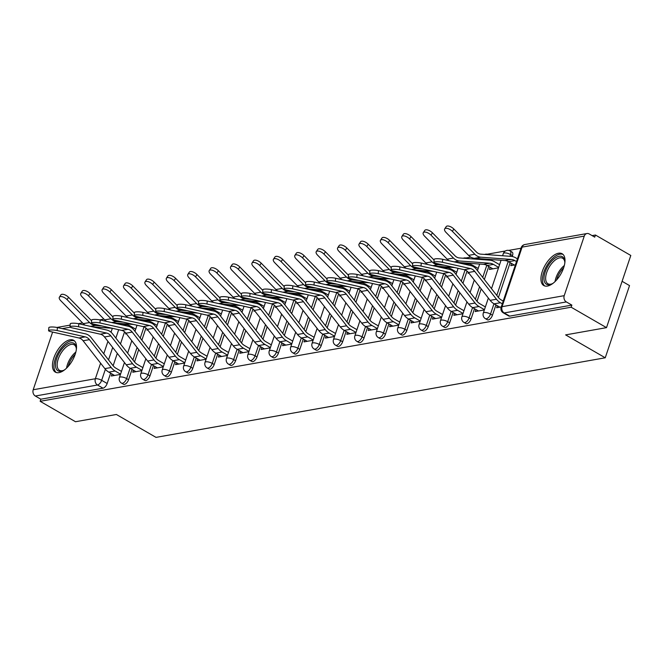 <?xml version="1.0" encoding="UTF-8"?>
<svg xmlns="http://www.w3.org/2000/svg" width="664" height="664" viewBox="0 0 664 664"><rect width="100%" height="100%" fill="white"/><g stroke="black" fill="none" stroke-linecap="round" stroke-linejoin="round"><path stroke-width="1" d="M487.359 319.782A4.706 2.307 -60 0 0 488.297 319.915A4.706 2.307 -60 0 0 492.456 315.217L490.505 314.089A4.706 2.307 120 0 1 486.347 318.786A4.706 2.307 120 0 1 485.401 318.654L487.359 319.782M465.954 323.575A4.706 2.307 -60 0 0 466.892 323.708A4.706 2.307 -60 0 0 471.05 319.01L469.099 317.882A4.706 2.307 120 0 1 464.941 322.579A4.706 2.307 120 0 1 464.003 322.447L465.954 323.575M444.548 327.369A4.706 2.307 -60 0 0 445.486 327.501A4.706 2.307 -60 0 0 449.644 322.804L447.694 321.675A4.706 2.307 120 0 1 443.535 326.373A4.706 2.307 120 0 1 442.597 326.24L444.548 327.369M423.142 331.162A4.706 2.307 -60 0 0 424.08 331.294A4.706 2.307 -60 0 0 428.239 326.597L426.288 325.468A4.706 2.307 120 0 1 422.13 330.166A4.706 2.307 120 0 1 421.192 330.033L423.142 331.162M401.737 334.955A4.706 2.307 -60 0 0 402.674 335.088A4.706 2.307 -60 0 0 406.841 330.39L404.882 329.261A4.706 2.307 120 0 1 400.724 333.959A4.706 2.307 120 0 1 399.786 333.826L401.737 334.955M380.331 338.748A4.706 2.307 -60 0 0 381.269 338.881A4.706 2.307 -60 0 0 385.435 334.183L383.477 333.054A4.706 2.307 120 0 1 379.318 337.752A4.706 2.307 120 0 1 378.38 337.619L380.331 338.748M358.925 342.541A4.706 2.307 -60 0 0 359.863 342.674A4.706 2.307 -60 0 0 364.03 337.976L362.071 336.847A4.706 2.307 120 0 1 357.913 341.545A4.706 2.307 120 0 1 356.975 341.412L358.925 342.541M337.519 346.334A4.706 2.307 -60 0 0 338.457 346.467A4.706 2.307 -60 0 0 342.624 341.769L340.665 340.64A4.706 2.307 120 0 1 336.507 345.338A4.706 2.307 120 0 1 335.569 345.205L337.519 346.334M316.114 350.127A4.706 2.307 -60 0 0 317.052 350.26A4.706 2.307 -60 0 0 321.218 345.562L319.259 344.433A4.706 2.307 120 0 1 315.101 349.131A4.706 2.307 120 0 1 314.163 348.998L316.114 350.127M294.708 353.92A4.706 2.307 -60 0 0 295.654 354.053A4.706 2.307 -60 0 0 299.813 349.355L297.854 348.226A4.706 2.307 120 0 1 293.695 352.924A4.706 2.307 120 0 1 292.758 352.791L294.708 353.92M273.302 357.713A4.706 2.307 -60 0 0 274.249 357.846A4.706 2.307 -60 0 0 278.407 353.148L276.448 352.02A4.706 2.307 120 0 1 272.29 356.717A4.706 2.307 120 0 1 271.352 356.585L273.302 357.713M251.897 361.507A4.706 2.307 -60 0 0 252.843 361.639A4.706 2.307 -60 0 0 257.001 356.942L255.042 355.813A4.706 2.307 120 0 1 250.884 360.51A4.706 2.307 120 0 1 249.946 360.378L251.897 361.507M230.499 365.3A4.706 2.307 -60 0 0 231.437 365.432A4.706 2.307 -60 0 0 235.596 360.735L233.637 359.606A4.706 2.307 120 0 1 229.478 364.304A4.706 2.307 120 0 1 228.541 364.171L230.499 365.3M209.094 369.093A4.706 2.307 -60 0 0 210.031 369.226A4.706 2.307 -60 0 0 214.19 364.528L212.239 363.399A4.706 2.307 120 0 1 208.073 368.097A4.706 2.307 120 0 1 207.135 367.964L209.094 369.093M187.688 372.886A4.706 2.307 -60 0 0 188.626 373.019A4.706 2.307 -60 0 0 192.784 368.321L190.834 367.192A4.706 2.307 120 0 1 186.667 371.89A4.706 2.307 120 0 1 185.729 371.757L187.688 372.886M166.282 376.679A4.706 2.307 -60 0 0 167.22 376.812A4.706 2.307 -60 0 0 171.378 372.114L169.428 370.985A4.706 2.307 120 0 1 165.261 375.683A4.706 2.307 120 0 1 164.323 375.55L166.282 376.679M144.876 380.472A4.706 2.307 -60 0 0 145.814 380.605A4.706 2.307 -60 0 0 149.973 375.907L148.022 374.778A4.706 2.307 120 0 1 143.856 379.476A4.706 2.307 120 0 1 142.918 379.343L144.876 380.472M123.471 384.265A4.706 2.307 -60 0 0 124.409 384.398A4.706 2.307 -60 0 0 128.567 379.7L126.617 378.571A4.706 2.307 120 0 1 122.45 383.269A4.706 2.307 120 0 1 121.512 383.136L123.471 384.265M70.01 339.802A18.36 8.997 -60 0 0 55.062 354.883A18.36 8.997 -60 0 0 55.303 372.114A18.36 8.997 -60 0 0 58.963 372.628A18.36 8.997 -60 0 0 73.911 357.539A18.36 8.997 -60 0 0 73.671 340.317A18.36 8.997 -60 0 0 70.01 339.802M558.49 253.241A18.36 8.997 -60 0 0 543.542 268.331A18.36 8.997 -60 0 0 543.783 285.553A18.36 8.997 -60 0 0 547.443 286.068A18.36 8.997 -60 0 0 562.391 270.987A18.36 8.997 -60 0 0 562.151 253.756A18.36 8.997 -60 0 0 558.49 253.241M606.506 327.642L565.62 334.888L605.244 357.78L156.007 437.377L116.383 414.485L75.497 421.731L40.139 401.305L571.156 307.216L606.506 327.642L630.8 255.466L595.442 235.031L592.114 235.62M521.008 248.228L508.699 250.403M505.37 250.992L487.301 254.196M470.793 257.126L465.896 257.989M622.102 281.304L629.53 285.603L605.244 357.78M595.442 235.031L594.736 237.139L589.225 233.96A4.706 3.793 80 0 0 586.993 233.529A4.706 3.793 80 0 0 584.254 236.11L564.217 295.663A4.706 3.793 80 0 0 566.351 301.929L504.192 312.943A4.706 2.307 120 0 1 503.254 312.81L508.765 315.989A4.706 2.307 120 0 0 509.703 316.122L504.192 312.943A4.706 3.793 80 0 1 502.059 306.677L564.217 295.663M571.156 307.216L571.862 305.108L566.351 301.929M127.181 324.007L126.915 324.804M124.558 331.792L120.466 343.969M117.304 353.364L113.129 365.773M110.631 373.176L107.161 383.493L101.658 380.306A4.706 2.307 120 0 1 97.492 385.004L35.333 396.018A4.706 3.793 -100 0 1 33.2 389.76L52.614 332.075M35.333 396.018L40.844 399.205L40.139 401.305M147.217 329.261L146.927 330.141L147.79 329.991M133.447 370.197L132.758 372.23L141.872 370.612M168.623 325.468L168.332 326.348L169.195 326.198M154.853 366.403L154.164 368.437L163.278 366.818M190.028 321.675L189.738 322.555L190.601 322.405M176.25 362.61L175.57 364.644L184.683 363.025M211.434 317.882L211.144 318.762L212.007 318.612M197.656 358.817L196.976 360.851L206.089 359.232M232.84 314.089L232.541 314.968L233.413 314.819M219.062 355.024L218.381 357.058L227.495 355.439M254.246 310.296L253.947 311.175L254.818 311.026M240.468 351.231L239.787 353.265L248.9 351.646M275.651 306.502L275.352 307.382L276.224 307.233M261.873 347.438L261.193 349.471L270.306 347.853M297.057 302.709L296.758 303.589L297.621 303.44M283.279 343.645L282.598 345.678L291.712 344.06M318.463 298.916L318.164 299.796L319.027 299.647M304.685 339.852L304.004 341.885L313.118 340.267M339.868 295.123L339.57 296.003L340.433 295.853M326.09 336.059L325.41 338.092L334.523 336.474M361.274 291.33L360.975 292.21L361.838 292.06M347.496 332.266L346.815 334.299L355.929 332.689M382.68 287.537L382.381 288.417L383.244 288.267M368.902 328.472L368.221 330.506L377.335 328.896M404.086 283.752L403.787 284.624L404.65 284.474M390.308 324.679L389.627 326.713L398.732 325.103M425.491 279.959L425.192 280.831L426.056 280.681M411.713 320.886L411.033 322.92L420.138 321.31M446.897 276.166L446.598 277.046L447.461 276.888M433.119 317.093L432.438 319.127L441.543 317.517M468.303 272.373L468.004 273.253L468.867 273.095M454.525 313.3L453.836 315.334L462.949 313.723M490.148 267.252L489.409 269.459L498.523 267.841M475.93 309.507L475.241 311.541L484.355 309.93M511.554 263.459L510.815 265.666L515.413 264.845M497.336 305.714L496.647 307.747L501.245 306.934M512.5 255.665L510.55 254.536A4.706 2.307 120 0 0 510.159 250.951L512.11 252.079A4.706 2.307 -60 0 1 512.5 255.665L512.21 256.528M510.151 262.645L498.423 297.505M495.933 304.909L492.456 315.217M491.069 259.524L490.804 260.321M488.745 266.438L484.355 279.494M481.192 288.882L477.018 301.298M474.528 308.702L471.05 319.01M469.664 263.317L469.398 264.114M467.049 271.111L462.949 283.287M459.787 292.675L455.612 305.091M453.122 312.495L449.644 322.804M448.258 267.111L447.993 267.907M445.644 274.904L441.543 287.08M438.381 296.468L434.206 308.884M431.716 316.288L428.239 326.597M426.861 270.904L426.587 271.701M424.238 278.697L420.138 290.873M416.975 300.261L412.8 312.678M410.31 320.081L406.841 330.39M405.455 274.697L405.181 275.494M402.832 282.49L398.732 294.667M395.57 304.054L391.395 316.471M388.905 323.874L385.435 334.183M384.049 278.49L383.775 279.287M381.426 286.284L377.326 298.46M374.164 307.847L369.989 320.264M367.499 327.667L364.03 337.976M362.644 282.283L362.37 283.08M360.021 290.077L355.921 302.253M352.758 311.64L348.583 324.057M346.093 331.461L342.624 341.769M341.238 286.076L340.964 286.873M338.615 293.87L334.515 306.046M331.353 315.433L327.178 327.85M324.688 335.245L321.218 345.562M319.832 289.869L319.567 290.666M317.209 297.663L313.109 309.839M309.947 319.226L305.772 331.643M303.282 339.038L299.813 349.355M298.426 293.662L298.161 294.459M295.804 301.456L291.703 313.624M288.541 323.019L284.366 335.436M281.876 342.832L278.407 353.148M277.021 297.455L276.755 298.252M274.398 305.249L270.298 317.417M267.135 326.812L262.961 339.229M260.471 346.625L257.001 356.942M255.615 301.248L255.349 302.045M252.992 309.042L248.892 321.21M245.738 330.606L241.555 343.022M239.065 350.418L235.596 360.735M234.209 305.042L233.944 305.838M231.587 312.827L227.486 325.003M224.332 334.399L220.149 346.815M217.659 354.211L214.19 364.528M212.804 308.835L212.538 309.632M210.181 316.62L206.081 328.796M202.927 338.192L198.743 350.609M196.253 358.004L192.784 368.321M191.398 312.628L191.132 313.425M188.775 320.413L184.683 332.589M181.521 341.985L177.338 354.402M174.848 361.797L171.378 372.114M169.992 316.421L169.727 317.218M167.369 324.206L163.278 336.382M160.115 345.778L155.932 358.195M153.442 365.59L149.973 375.907M148.587 320.214L148.321 321.011M145.964 327.999L141.872 340.175M138.71 349.571L134.526 361.988M132.036 369.383L128.567 379.7M125.811 333.054L125.521 333.934L126.384 333.784M112.042 373.99L111.353 376.023L120.466 374.405M571.862 305.108L509.703 316.122M40.844 399.205L103.003 388.191A4.706 2.307 -60 0 0 107.161 383.493M57.129 330.547A5.412 1.021 -174.8 0 0 51.56 329.983A5.412 1.021 -174.8 0 0 48.58 330.622A5.412 1.021 -174.8 0 0 50.821 331.668L78.933 337.984L85.241 336.864L57.129 330.547L57.403 327.559A5.412 1.021 5.2 0 0 51.825 326.987A5.412 1.021 5.2 0 0 48.854 327.634L48.58 330.622M121.479 371.408L116.034 368.263A11.769 9.487 -100 0 1 112.897 365.49L91.151 337.627A11.769 9.487 80 0 0 85.515 333.868L57.403 327.559M120.557 374.147L115.113 371.002A14.832 11.952 -100 0 1 111.162 367.507L89.416 339.644A8.707 7.022 80 0 0 85.241 336.864M114.573 375.45L108.796 372.122A14.832 11.952 -100 0 1 104.854 368.628L83.1 340.765A8.707 7.022 80 0 0 78.933 337.984M59.395 297.173L60.897 294.891A5.412 2.44 33.4 0 1 68.575 297.314L67.064 299.597A5.412 2.44 -146.6 0 0 59.395 297.173A5.412 2.44 -146.6 0 0 60.756 300.717L83.274 323.65A11.769 9.487 -100 0 0 85.166 325.194M135.697 329.153L130.468 326.132A14.832 11.952 80 0 0 125.836 324.663L118.765 324.14M91.599 320.737A8.707 7.022 -100 0 1 91.084 320.255L68.575 297.314M101.799 325.916L95.508 325.451A11.769 9.487 -100 0 1 89.582 322.538L67.064 299.597M111.021 332.207L112.34 328.282L92.337 326.804M78.535 326.754A5.412 1.021 -174.8 0 0 72.965 326.19A5.412 1.021 -174.8 0 0 69.986 326.829A5.412 1.021 -174.8 0 0 72.218 327.875L100.33 334.191L106.647 333.071L78.535 326.754L78.8 323.766A5.412 1.021 5.2 0 0 73.231 323.194A5.412 1.021 5.2 0 0 70.26 323.841L69.986 326.829M142.885 367.615L137.44 364.47A11.769 9.487 -100 0 1 134.302 361.697L112.556 333.834A11.769 9.487 80 0 0 106.912 330.074L78.8 323.766M141.963 370.354L136.518 367.209A14.832 11.952 -100 0 1 132.568 363.714L110.822 335.851A8.707 7.022 80 0 0 106.647 333.071M135.971 371.657L130.202 368.329A14.832 11.952 -100 0 1 126.251 364.835L104.505 336.972A8.707 7.022 80 0 0 100.33 334.191M99.94 322.961A5.412 1.021 -174.8 0 0 94.371 322.397A5.412 1.021 -174.8 0 0 91.391 323.036A5.412 1.021 -174.8 0 0 93.624 324.082L121.736 330.398L128.052 329.278L99.94 322.961L100.206 319.973A5.412 1.021 5.2 0 0 94.637 319.401A5.412 1.021 5.2 0 0 91.665 320.048L91.391 323.036M164.29 363.822L158.845 360.676A11.769 9.487 -100 0 1 155.708 357.904L133.962 330.041A11.769 9.487 80 0 0 128.318 326.281L100.206 319.973M163.369 366.561L157.924 363.416A14.832 11.952 -100 0 1 153.973 359.921L132.219 332.058A8.707 7.022 80 0 0 128.052 329.278M157.376 367.864L151.608 364.536A14.832 11.952 -100 0 1 147.657 361.042L125.911 333.179A8.707 7.022 80 0 0 121.736 330.398M64.806 369.682A15.886 7.785 120 0 1 63.13 370.603A15.886 7.785 120 0 1 55.602 366.694A15.886 7.785 120 0 1 60.283 351.356A15.886 7.785 120 0 1 76.277 347.845A15.886 7.785 120 0 1 76.319 349.762M76.319 348.467A14.716 7.213 -60 0 0 74.16 344.807A14.716 7.213 -60 0 0 61.586 352.285A14.716 7.213 -60 0 0 59.436 370.288A14.716 7.213 -60 0 0 63.686 370.329M74.584 341.014A18.243 8.939 -60 0 0 59.445 350.509A18.243 8.939 -60 0 0 56.357 372.554M553.286 283.13A15.886 7.785 120 0 1 551.61 284.043A15.886 7.785 120 0 1 544.082 280.133A15.886 7.785 120 0 1 548.763 264.795A15.886 7.785 120 0 1 564.757 261.292A15.886 7.785 120 0 1 564.798 263.201M564.798 261.915A14.716 7.213 -60 0 0 562.64 258.254A14.716 7.213 -60 0 0 550.066 265.733A14.716 7.213 -60 0 0 547.916 283.727A14.716 7.213 -60 0 0 552.166 283.777M563.064 254.453A18.243 8.939 -60 0 0 547.924 263.957A18.243 8.939 -60 0 0 544.837 285.993M80.8 293.38L82.303 291.098A5.412 2.44 33.4 0 1 89.98 293.521L88.47 295.804A5.412 2.44 -146.6 0 0 80.8 293.38A5.412 2.44 -146.6 0 0 82.162 296.924L104.68 319.857A11.769 9.487 -100 0 0 106.572 321.401M157.102 325.36L151.873 322.339A14.832 11.952 80 0 0 147.242 320.87L140.17 320.347M113.004 316.944A8.707 7.022 -100 0 1 112.49 316.462L89.98 293.521M123.205 322.123L116.905 321.658A11.769 9.487 -100 0 1 110.988 318.745L88.47 295.804M133.746 324.488L113.743 323.011M102.206 289.587L103.709 287.304A5.412 2.44 33.4 0 1 111.386 289.728L109.875 292.011A5.412 2.44 -146.6 0 0 102.206 289.587A5.412 2.44 -146.6 0 0 103.567 293.131L126.085 316.064A11.769 9.487 -100 0 0 127.978 317.608M178.508 321.567L173.279 318.546A14.832 11.952 80 0 0 168.648 317.077L161.576 316.554M134.41 313.151A8.707 7.022 -100 0 1 133.896 312.669L111.386 289.728M144.611 318.33L138.311 317.865A11.769 9.487 -100 0 1 132.393 314.952L109.875 292.011M155.152 320.695L135.149 319.218M121.346 319.176A5.412 1.021 -174.8 0 0 115.777 318.604A5.412 1.021 -174.8 0 0 112.797 319.243A5.412 1.021 -174.8 0 0 115.03 320.289L143.142 326.605L149.458 325.484L121.346 319.176L121.612 316.18A5.412 1.021 5.2 0 0 116.042 315.607A5.412 1.021 5.2 0 0 113.063 316.255L112.797 319.243M185.696 360.029L180.251 356.883A11.769 9.487 -100 0 1 177.114 354.111L155.368 326.248A11.769 9.487 80 0 0 149.724 322.488L121.612 316.18M184.775 362.768L179.33 359.622A14.832 11.952 -100 0 1 175.379 356.128L153.625 328.265A8.707 7.022 80 0 0 149.458 325.484M178.782 364.071L173.013 360.743A14.832 11.952 -100 0 1 169.063 357.249L147.317 329.385A8.707 7.022 80 0 0 143.142 326.605M142.752 315.383A5.412 1.021 -174.8 0 0 137.182 314.811A5.412 1.021 -174.8 0 0 134.203 315.45A5.412 1.021 -174.8 0 0 136.435 316.496L164.547 322.812L170.864 321.691L142.752 315.383L143.017 312.387A5.412 1.021 5.2 0 0 137.448 311.814A5.412 1.021 5.2 0 0 134.468 312.462L134.203 315.45M207.093 356.236L201.657 353.09A11.769 9.487 -100 0 1 198.519 350.318L176.765 322.455A11.769 9.487 80 0 0 171.129 318.695L143.017 312.387M206.18 358.975L200.735 355.829A14.832 11.952 -100 0 1 196.785 352.335L175.03 324.472A8.707 7.022 80 0 0 170.864 321.691M200.188 360.278L194.419 356.95A14.832 11.952 -100 0 1 190.468 353.456L168.722 325.592A8.707 7.022 80 0 0 164.547 322.812M164.157 311.59A5.412 1.021 -174.8 0 0 158.588 311.018A5.412 1.021 -174.8 0 0 155.608 311.657A5.412 1.021 -174.8 0 0 157.841 312.702L185.953 319.019L192.269 317.898L164.157 311.59L164.423 308.594A5.412 1.021 5.2 0 0 158.854 308.021A5.412 1.021 5.2 0 0 155.874 308.669L155.608 311.657M228.499 352.443L223.054 349.297A11.769 9.487 -100 0 1 219.925 346.525L198.171 318.662A11.769 9.487 80 0 0 192.535 314.902L164.423 308.594M227.578 355.182L222.141 352.036A14.832 11.952 -100 0 1 218.19 348.542L196.436 320.679A8.707 7.022 80 0 0 192.269 317.898M221.593 356.485L215.825 353.157A14.832 11.952 -100 0 1 211.874 349.662L190.128 321.799A8.707 7.022 80 0 0 185.953 319.019M123.612 285.794L125.114 283.511A5.412 2.44 33.4 0 1 132.792 285.935L131.281 288.217A5.412 2.44 -146.6 0 0 123.612 285.794A5.412 2.44 -146.6 0 0 124.973 289.338L147.491 312.271A11.769 9.487 -100 0 0 149.383 313.815M199.914 317.774L194.685 314.753A14.832 11.952 80 0 0 190.053 313.284L182.982 312.761M155.816 309.358A8.707 7.022 -100 0 1 155.301 308.876L132.792 285.935M166.017 314.537L159.717 314.072A11.769 9.487 -100 0 1 153.799 311.159L131.281 288.217M176.558 316.902L156.555 315.425M145.018 282.001L146.52 279.718A5.412 2.44 33.4 0 1 154.189 282.142L152.687 284.424A5.412 2.44 -146.6 0 0 145.018 282.001A5.412 2.44 -146.6 0 0 146.379 285.545L168.897 308.478A11.769 9.487 -100 0 0 170.789 310.022M221.319 313.981L216.091 310.959A14.832 11.952 80 0 0 211.459 309.49L204.387 308.967M177.222 305.564A8.707 7.022 -100 0 1 176.707 305.083L154.189 282.142M187.422 310.744L181.123 310.279A11.769 9.487 -100 0 1 175.205 307.366L152.687 284.424M197.963 313.109L177.96 311.632M166.423 278.208L167.926 275.925A5.412 2.44 33.4 0 1 175.595 278.349L174.093 280.631A5.412 2.44 -146.6 0 0 166.423 278.208A5.412 2.44 -146.6 0 0 167.785 281.752L190.294 304.685A11.769 9.487 -100 0 0 192.195 306.228M242.725 310.188L237.496 307.166A14.832 11.952 80 0 0 232.865 305.697L225.793 305.174M198.627 301.771A8.707 7.022 -100 0 1 198.113 301.29L175.595 278.349M208.828 306.951L202.528 306.486A11.769 9.487 -100 0 1 196.61 303.572L174.093 280.631M219.369 309.316L199.366 307.839M185.563 307.797A5.412 1.021 -174.8 0 0 179.994 307.224A5.412 1.021 -174.8 0 0 177.014 307.864A5.412 1.021 -174.8 0 0 179.247 308.909L207.359 315.226L213.675 314.105L185.563 307.797L185.829 304.801A5.412 1.021 5.2 0 0 180.259 304.228A5.412 1.021 5.2 0 0 177.28 304.876L177.014 307.864M249.905 348.65L244.46 345.504A11.769 9.487 -100 0 1 241.331 342.74L219.577 314.869A11.769 9.487 80 0 0 213.941 311.109L185.829 304.801M248.983 351.389L243.547 348.243A14.832 11.952 -100 0 1 239.596 344.749L217.842 316.886A8.707 7.022 80 0 0 213.675 314.105M242.999 352.692L237.231 349.364A14.832 11.952 -100 0 1 233.28 345.869L211.534 318.006A8.707 7.022 80 0 0 207.359 315.226M187.821 274.415L189.331 272.132A5.412 2.44 33.4 0 1 197 274.556L195.498 276.838A5.412 2.44 -146.6 0 0 187.821 274.415A5.412 2.44 -146.6 0 0 189.19 277.959L211.7 300.892A11.769 9.487 -100 0 0 213.592 302.435M264.131 306.394L258.902 303.373A14.832 11.952 80 0 0 254.27 301.904L247.199 301.381M220.033 297.978A8.707 7.022 -100 0 1 219.518 297.497L197 274.556M230.234 303.157L223.934 302.693A11.769 9.487 -100 0 1 218.016 299.779L195.498 276.838M240.766 305.531L220.772 304.046M206.969 304.004A5.412 1.021 -174.8 0 0 201.391 303.431A5.412 1.021 -174.8 0 0 198.42 304.07A5.412 1.021 -174.8 0 0 200.653 305.116L228.765 311.433L235.081 310.312L206.969 304.004L207.234 301.008A5.412 1.021 5.2 0 0 201.665 300.435A5.412 1.021 5.2 0 0 198.685 301.082L198.42 304.07M271.31 344.857L265.866 341.711A11.769 9.487 -100 0 1 262.736 338.947L240.982 311.076A11.769 9.487 80 0 0 235.346 307.316L207.234 301.008M270.389 347.596L264.944 344.45A14.832 11.952 -100 0 1 261.002 340.956L239.248 313.093A8.707 7.022 80 0 0 235.081 310.312M264.405 348.899L258.636 345.57A14.832 11.952 -100 0 1 254.686 342.076L232.939 314.213A8.707 7.022 80 0 0 228.765 311.433M209.226 270.621L210.737 268.339A5.412 2.44 33.4 0 1 218.406 270.763L216.904 273.045A5.412 2.44 -146.6 0 0 209.226 270.621A5.412 2.44 -146.6 0 0 210.596 274.166L233.106 297.107A11.769 9.487 -100 0 0 234.998 298.642M285.537 302.601L280.308 299.58A14.832 11.952 80 0 0 275.676 298.111L268.605 297.588M241.439 294.185A8.707 7.022 -100 0 1 240.924 293.704L218.406 270.763M251.639 299.364L245.34 298.9A11.769 9.487 -100 0 1 239.422 295.986L216.904 273.045M262.172 301.738L242.169 300.252M228.374 300.211A5.412 1.021 -174.8 0 0 222.797 299.638A5.412 1.021 -174.8 0 0 219.826 300.277A5.412 1.021 -174.8 0 0 222.058 301.323L250.17 307.639L256.487 306.519L228.374 300.211L228.64 297.215A5.412 1.021 5.2 0 0 223.071 296.642A5.412 1.021 5.2 0 0 220.091 297.289L219.826 300.277M292.716 341.064L287.271 337.918A11.769 9.487 -100 0 1 284.142 335.154L262.388 307.283A11.769 9.487 80 0 0 256.752 303.523L228.64 297.215M291.795 343.803L286.35 340.657A14.832 11.952 -100 0 1 282.407 337.163L260.653 309.299A8.707 7.022 80 0 0 256.487 306.519M285.81 345.106L280.042 341.777A14.832 11.952 -100 0 1 276.091 338.283L254.345 310.42A8.707 7.022 80 0 0 250.17 307.639M230.632 266.828L232.143 264.546A5.412 2.44 33.4 0 1 239.812 266.969L238.31 269.252A5.412 2.44 -146.6 0 0 230.632 266.828A5.412 2.44 -146.6 0 0 232.002 270.373L254.511 293.314A11.769 9.487 -100 0 0 256.404 294.849M306.942 298.808L301.713 295.787A14.832 11.952 80 0 0 297.082 294.318L290.01 293.795M262.844 290.392A8.707 7.022 -100 0 1 262.33 289.911L239.812 266.969M273.045 295.571L266.745 295.106A11.769 9.487 -100 0 1 260.827 292.193L238.31 269.252M283.578 297.945L263.575 296.459M249.78 296.418A5.412 1.021 -174.8 0 0 244.203 295.845A5.412 1.021 -174.8 0 0 241.231 296.484A5.412 1.021 -174.8 0 0 243.464 297.53L271.576 303.846L277.892 302.726L249.78 296.418L250.046 293.422A5.412 1.021 5.2 0 0 244.476 292.849A5.412 1.021 5.2 0 0 241.497 293.496L241.231 296.484M314.122 337.271L308.677 334.125A11.769 9.487 -100 0 1 305.548 331.361L283.794 303.489A11.769 9.487 80 0 0 278.158 299.738L250.046 293.422M313.2 340.009L307.756 336.864A14.832 11.952 -100 0 1 303.813 333.369L282.059 305.506A8.707 7.022 80 0 0 277.892 302.726M307.216 341.313L301.448 337.984A14.832 11.952 -100 0 1 297.497 334.49L275.751 306.627A8.707 7.022 80 0 0 271.576 303.846M252.038 263.035L253.548 260.753A5.412 2.44 33.4 0 1 261.218 263.176L259.715 265.459A5.412 2.44 -146.6 0 0 252.038 263.035A5.412 2.44 -146.6 0 0 253.407 266.579L275.917 289.521A11.769 9.487 -100 0 0 277.809 291.056M328.348 295.015L323.119 291.994A14.832 11.952 80 0 0 318.488 290.525L311.416 290.002M284.25 286.599A8.707 7.022 -100 0 1 283.736 286.118L261.218 263.176M294.451 291.786L288.151 291.313A11.769 9.487 -100 0 1 282.233 288.4L259.715 265.459M304.983 294.152L284.981 292.666M271.186 292.625A5.412 1.021 -174.8 0 0 265.608 292.052A5.412 1.021 -174.8 0 0 262.637 292.691A5.412 1.021 -174.8 0 0 264.87 293.737L292.982 300.053L299.29 298.933L271.186 292.625L271.452 289.628A5.412 1.021 5.2 0 0 265.882 289.056A5.412 1.021 5.2 0 0 262.902 289.703L262.637 292.691M335.527 333.477L330.083 330.332A11.769 9.487 -100 0 1 326.954 327.568L305.199 299.705A11.769 9.487 80 0 0 299.564 295.945L271.452 289.628M334.606 336.216L329.161 333.071A14.832 11.952 -100 0 1 325.211 329.576L303.465 301.713A8.707 7.022 80 0 0 299.29 298.933M328.622 337.519L322.853 334.191A14.832 11.952 -100 0 1 318.903 330.697L297.157 302.834A8.707 7.022 80 0 0 292.982 300.053M292.583 288.832A5.412 1.021 -174.8 0 0 287.014 288.259A5.412 1.021 -174.8 0 0 284.043 288.898A5.412 1.021 -174.8 0 0 286.275 289.944L314.387 296.26L320.695 295.14L292.583 288.832L292.857 285.835A5.412 1.021 5.2 0 0 287.288 285.263A5.412 1.021 5.2 0 0 284.308 285.91L284.043 288.898M356.933 329.684L351.488 326.539A11.769 9.487 -100 0 1 348.359 323.775L326.605 295.912A11.769 9.487 80 0 0 320.969 292.152L292.857 285.835M356.012 332.423L350.567 329.278A14.832 11.952 -100 0 1 346.616 325.783L324.87 297.92A8.707 7.022 80 0 0 320.695 295.14M350.028 333.726L344.259 330.398A14.832 11.952 -100 0 1 340.308 326.904L318.562 299.041A8.707 7.022 80 0 0 314.387 296.26M313.989 285.039A5.412 1.021 -174.8 0 0 308.42 284.466A5.412 1.021 -174.8 0 0 305.448 285.113A5.412 1.021 -174.8 0 0 307.681 286.151L335.793 292.467L342.101 291.347L313.989 285.039L314.263 282.042A5.412 1.021 5.2 0 0 308.694 281.47A5.412 1.021 5.2 0 0 305.714 282.117L305.448 285.113M378.339 325.891L372.894 322.745A11.769 9.487 -100 0 1 369.757 319.982L348.011 292.118A11.769 9.487 80 0 0 342.375 288.359L314.263 282.042M377.418 328.63L371.973 325.484A14.832 11.952 -100 0 1 368.022 321.99L346.276 294.127A8.707 7.022 80 0 0 342.101 291.347M371.433 329.933L365.665 326.605A14.832 11.952 -100 0 1 361.714 323.111L339.968 295.248A8.707 7.022 80 0 0 335.793 292.467M335.395 281.245A5.412 1.021 -174.8 0 0 329.825 280.673A5.412 1.021 -174.8 0 0 326.846 281.32A5.412 1.021 -174.8 0 0 329.087 282.366L357.199 288.674L363.507 287.553L335.395 281.245L335.669 278.249A5.412 1.021 5.2 0 0 330.099 277.685A5.412 1.021 5.2 0 0 327.12 278.324L326.846 281.32M399.745 322.098L394.3 318.952A11.769 9.487 -100 0 1 391.162 316.188L369.416 288.325A11.769 9.487 80 0 0 363.781 284.565L335.669 278.249M398.823 324.837L393.378 321.691A14.832 11.952 -100 0 1 389.428 318.197L367.682 290.334A8.707 7.022 80 0 0 363.507 287.553M392.839 326.14L387.07 322.812A14.832 11.952 -100 0 1 383.12 319.318L361.365 291.454A8.707 7.022 80 0 0 357.199 288.674M356.8 277.452A5.412 1.021 -174.8 0 0 351.231 276.88A5.412 1.021 -174.8 0 0 348.251 277.527A5.412 1.021 -174.8 0 0 350.492 278.573L378.604 284.881L384.912 283.76L356.8 277.452L357.074 274.456A5.412 1.021 5.2 0 0 351.505 273.892A5.412 1.021 5.2 0 0 348.525 274.531L348.251 277.527M421.15 318.305L415.705 315.168A11.769 9.487 -100 0 1 412.568 312.395L390.822 284.532A11.769 9.487 80 0 0 385.186 280.772L357.074 274.456M420.229 321.044L414.784 317.898A14.832 11.952 -100 0 1 410.833 314.412L389.087 286.541A8.707 7.022 80 0 0 384.912 283.76M414.245 322.355L408.476 319.019A14.832 11.952 -100 0 1 404.525 315.524L382.771 287.661A8.707 7.022 80 0 0 378.604 284.881M378.206 273.659A5.412 1.021 -174.8 0 0 372.637 273.087A5.412 1.021 -174.8 0 0 369.657 273.734A5.412 1.021 -174.8 0 0 371.898 274.78L400.01 281.088L406.318 279.967L378.206 273.659L378.48 270.663A5.412 1.021 5.2 0 0 372.911 270.099A5.412 1.021 5.2 0 0 369.931 270.738L369.657 273.734M442.556 314.52L437.111 311.374A11.769 9.487 -100 0 1 433.974 308.602L412.228 280.739A11.769 9.487 80 0 0 406.592 276.979L378.48 270.663M441.635 317.251L436.19 314.105A14.832 11.952 -100 0 1 432.239 310.619L410.493 282.748A8.707 7.022 80 0 0 406.318 279.967M435.65 318.562L429.882 315.226A14.832 11.952 -100 0 1 425.931 311.731L404.177 283.868A8.707 7.022 80 0 0 400.01 281.088M273.443 259.242L274.954 256.96A5.412 2.44 33.4 0 1 282.623 259.383L281.121 261.666A5.412 2.44 -146.6 0 0 273.443 259.242A5.412 2.44 -146.6 0 0 274.805 262.786L297.323 285.727A11.769 9.487 -100 0 0 299.215 287.263M349.754 291.222L344.525 288.201A14.832 11.952 80 0 0 339.893 286.732L332.822 286.209M305.656 282.806A8.707 7.022 -100 0 1 305.141 282.324L282.623 259.383M315.856 287.993L309.557 287.52A11.769 9.487 -100 0 1 303.639 284.607L281.121 261.666M326.389 290.359L306.386 288.873M294.849 255.449L296.351 253.175A5.412 2.44 33.4 0 1 304.029 255.59L302.527 257.873A5.412 2.44 -146.6 0 0 294.849 255.449A5.412 2.44 -146.6 0 0 296.21 258.993L318.728 281.934A11.769 9.487 -100 0 0 320.621 283.47M371.159 287.429L365.93 284.408A14.832 11.952 80 0 0 361.299 282.939L354.227 282.416M327.061 279.013A8.707 7.022 -100 0 1 326.547 278.531L304.029 255.59M337.262 284.2L330.962 283.727A11.769 9.487 -100 0 1 325.045 280.814L302.527 257.873M347.795 286.566L327.792 285.08M316.255 251.656L317.757 249.382A5.412 2.44 33.4 0 1 325.435 251.797L323.932 254.08A5.412 2.44 -146.6 0 0 316.255 251.656A5.412 2.44 -146.6 0 0 317.616 255.2L340.134 278.141A11.769 9.487 -100 0 0 342.026 279.677M392.565 283.636L387.336 280.615A14.832 11.952 80 0 0 382.705 279.146L375.633 278.623M348.459 275.22A8.707 7.022 -100 0 1 347.953 274.738L325.435 251.797M358.66 280.407L352.368 279.934A11.769 9.487 -100 0 1 346.45 277.021L323.932 254.08M369.201 282.773L349.198 281.287M337.661 247.863L339.163 245.589A5.412 2.44 33.4 0 1 346.84 248.004L345.338 250.286A5.412 2.44 -146.6 0 0 337.661 247.863A5.412 2.44 -146.6 0 0 339.022 251.407L361.54 274.348A11.769 9.487 -100 0 0 363.432 275.884M413.971 279.843L408.742 276.822A14.832 11.952 80 0 0 404.11 275.352L397.039 274.83M369.865 271.427A8.707 7.022 -100 0 1 369.358 270.945L346.84 248.004M380.065 276.614L373.774 276.141A11.769 9.487 -100 0 1 367.856 273.228L345.338 250.286M390.606 278.98L370.603 277.494M359.066 244.07L360.569 241.796A5.412 2.44 33.4 0 1 368.246 244.219L366.744 246.493A5.412 2.44 -146.6 0 0 359.066 244.07A5.412 2.44 -146.6 0 0 360.428 247.614L382.945 270.555A11.769 9.487 -100 0 0 384.838 272.091M435.368 276.05L430.147 273.028A14.832 11.952 80 0 0 425.516 271.559L418.444 271.036M391.27 267.633A8.707 7.022 -100 0 1 390.764 267.152L368.246 244.219M401.471 272.821L395.18 272.348A11.769 9.487 -100 0 1 389.262 269.435L366.744 246.493M412.012 275.187L392.009 273.701M380.472 240.277L381.974 238.002A5.412 2.44 33.4 0 1 389.652 240.426L388.149 242.7A5.412 2.44 -146.6 0 0 380.472 240.277A5.412 2.44 -146.6 0 0 381.833 243.821L404.351 266.762A11.769 9.487 -100 0 0 406.243 268.298M456.774 272.257L451.553 269.235A14.832 11.952 80 0 0 446.922 267.766L439.85 267.243M412.676 263.84A8.707 7.022 -100 0 1 412.17 263.359L389.652 240.426M422.877 269.028L416.585 268.563A11.769 9.487 -100 0 1 410.659 265.642L388.149 242.7M433.418 271.393L413.415 269.908M399.612 269.866A5.412 1.021 -174.8 0 0 394.042 269.293A5.412 1.021 -174.8 0 0 391.063 269.941A5.412 1.021 -174.8 0 0 393.304 270.987L421.416 277.295L427.724 276.174L399.612 269.866L399.886 266.87A5.412 1.021 5.2 0 0 394.316 266.305A5.412 1.021 5.2 0 0 391.337 266.945L391.063 269.941M463.962 310.727L458.517 307.581A11.769 9.487 -100 0 1 455.379 304.809L433.634 276.946A11.769 9.487 80 0 0 427.998 273.186L399.886 266.87M463.04 313.458L457.596 310.312A14.832 11.952 -100 0 1 453.645 306.826L431.899 278.955A8.707 7.022 80 0 0 427.724 276.174M457.056 314.769L451.288 311.433A14.832 11.952 -100 0 1 447.337 307.938L425.582 280.075A8.707 7.022 80 0 0 421.416 277.295M401.878 236.484L403.38 234.209A5.412 2.44 33.4 0 1 411.058 236.633L409.555 238.907A5.412 2.44 -146.6 0 0 401.878 236.484A5.412 2.44 -146.6 0 0 403.239 240.028L425.757 262.969A11.769 9.487 -100 0 0 427.649 264.504M478.18 268.463L472.951 265.442A14.832 11.952 80 0 0 468.327 263.973L461.256 263.45M434.082 260.047A8.707 7.022 -100 0 1 433.575 259.566L411.058 236.633M444.282 265.235L437.991 264.77A11.769 9.487 -100 0 1 432.065 261.848L409.555 238.907M454.823 267.6L434.82 266.115M421.017 266.073A5.412 1.021 -174.8 0 0 415.448 265.5A5.412 1.021 -174.8 0 0 412.468 266.148A5.412 1.021 -174.8 0 0 414.709 267.194L442.822 273.502L449.13 272.381L421.017 266.073L421.291 263.077A5.412 1.021 5.2 0 0 415.714 262.512A5.412 1.021 5.2 0 0 412.742 263.151L412.468 266.148M485.367 306.934L479.923 303.788A11.769 9.487 -100 0 1 476.785 301.016L455.039 273.153A11.769 9.487 80 0 0 449.404 269.393L421.291 263.077M484.446 309.665L479.001 306.519A14.832 11.952 -100 0 1 475.05 303.033L453.304 275.162A8.707 7.022 80 0 0 449.13 272.381M478.462 310.976L472.693 307.639A14.832 11.952 -100 0 1 468.742 304.145L446.988 276.282A8.707 7.022 80 0 0 442.822 273.502M423.283 232.691L424.786 230.416A5.412 2.44 33.4 0 1 432.463 232.84L430.961 235.114A5.412 2.44 -146.6 0 0 423.283 232.691A5.412 2.44 -146.6 0 0 424.645 236.235L447.162 259.176A11.769 9.487 -100 0 0 449.055 260.711M498.664 267.409L493.435 264.388A11.769 9.487 80 0 0 489.766 263.218L459.397 260.977A11.769 9.487 -100 0 1 453.471 258.055L430.961 235.114M492.895 268.837L487.127 265.5A11.769 9.487 80 0 0 483.45 264.338L456.226 262.322M499.585 264.67L494.356 261.649A14.832 11.952 80 0 0 489.725 260.18L459.355 257.939A8.707 7.022 -100 0 1 454.981 255.773L432.463 232.84M442.423 262.28A5.412 1.021 -174.8 0 0 436.854 261.707A5.412 1.021 -174.8 0 0 433.874 262.355A5.412 1.021 -174.8 0 0 436.115 263.401L464.227 269.708L470.535 268.588L442.423 262.28L442.697 259.284A5.412 1.021 5.2 0 0 437.119 258.719A5.412 1.021 5.2 0 0 434.148 259.358L433.874 262.355M503.221 301.082L501.328 299.995A11.769 9.487 -100 0 1 498.191 297.223L476.445 269.36A11.769 9.487 80 0 0 470.809 265.6L442.697 259.284M502.299 303.822L500.407 302.726A14.832 11.952 -100 0 1 496.456 299.24L474.71 271.377A8.707 7.022 80 0 0 470.535 268.588M499.867 307.183L494.091 303.846A14.832 11.952 -100 0 1 490.148 300.352L468.394 272.489A8.707 7.022 80 0 0 464.227 269.708M444.689 228.897L446.191 226.623A5.412 2.44 33.4 0 1 453.869 229.047L452.367 231.321A5.412 2.44 -146.6 0 0 444.689 228.897A5.412 2.44 -146.6 0 0 446.05 232.441L468.568 255.383A11.769 9.487 -100 0 0 474.486 258.296L504.856 260.545A11.769 9.487 80 0 1 508.533 261.707L514.301 265.044M516.517 261.558L514.841 260.595A11.769 9.487 80 0 0 511.172 259.433L480.802 257.184A11.769 9.487 -100 0 1 474.876 254.262L452.367 231.321M517.439 258.827L515.762 257.856A14.832 11.952 80 0 0 511.131 256.387L480.761 254.146A8.707 7.022 -100 0 1 476.387 251.98L453.869 229.047M584.254 236.11L522.103 247.124L502.059 306.677A4.706 1.56 -161.4 0 0 501.146 307.233A4.706 4.706 0 0 0 503.254 312.81M120.765 323.534L120.516 324.273M118.682 329.709L115.868 338.084M112.706 347.471L108.522 359.896M105.377 369.259L101.658 380.306A4.706 1.56 18.6 0 0 95.359 378.746L100.596 363.175M103.758 353.787L107.933 341.362M105.833 320.886L104.962 321.044M84.428 324.679L83.556 324.829M70.251 327.194L62.15 328.622M33.2 389.76L95.359 378.746A4.706 3.793 80 0 0 97.492 385.004L103.003 388.191M510.159 250.951A4.706 4.706 0 0 0 503.337 253.523A4.706 1.56 -161.4 0 1 504.25 252.976A4.706 1.56 -161.4 0 1 510.55 254.536L509.952 256.304M508.192 261.525L496.788 295.422M493.974 303.78L490.505 314.089A4.706 1.56 -161.4 0 0 484.205 312.528A4.706 1.56 18.6 0 0 483.301 313.076A4.706 4.706 0 0 0 485.401 318.654M488.795 259.358L488.546 260.097M486.787 265.318L482.72 277.403M479.557 286.798L475.382 299.215M472.569 307.573L469.099 317.882A4.706 1.56 -161.4 0 0 462.8 316.313A4.706 1.56 18.6 0 0 461.895 316.869A4.706 4.706 0 0 0 464.003 322.447M467.39 263.151L467.141 263.89M465.091 269.974L461.314 281.196M458.152 290.591L453.977 303.008M451.163 311.366L447.694 321.675A4.706 1.56 -161.4 0 0 441.394 320.106A4.706 1.56 18.6 0 0 440.489 320.662A4.706 4.706 0 0 0 442.597 326.24M445.984 266.945L445.735 267.683M443.685 273.767L439.908 284.989M436.754 294.384L432.571 306.801M429.757 315.151L426.288 325.468A4.706 1.56 -161.4 0 0 419.988 323.899A4.706 1.56 18.6 0 0 419.084 324.455A4.706 4.706 0 0 0 421.192 330.033M424.578 270.738L424.329 271.476M422.287 277.56L418.503 288.782M415.349 298.178L411.165 310.594M408.352 318.944L404.882 329.261A4.706 1.56 -161.4 0 0 398.583 327.692A4.706 1.56 18.6 0 0 397.678 328.248A4.706 4.706 0 0 0 399.786 333.826M403.172 274.531L402.923 275.269M400.882 281.353L397.105 292.575M393.943 301.971L389.76 314.387M386.946 322.737L383.477 333.054A4.706 1.56 -161.4 0 0 377.177 331.485A4.706 1.56 18.6 0 0 376.272 332.041A4.706 4.706 0 0 0 378.38 337.619M381.767 278.324L381.518 279.063M379.476 285.147L375.699 296.368M372.537 305.764L368.354 318.18M365.54 326.53L362.071 336.847A4.706 1.56 -161.4 0 0 355.771 335.278A4.706 1.56 18.6 0 0 354.866 335.835A4.706 4.706 0 0 0 356.975 341.412M360.361 282.117L360.112 282.856M358.07 288.94L354.294 300.161M351.132 309.557L346.948 321.974M344.135 330.323L340.665 340.64A4.706 1.56 -161.4 0 0 334.365 339.072A4.706 1.56 18.6 0 0 333.461 339.628A4.706 4.706 0 0 0 335.569 345.205M338.955 285.91L338.706 286.649M336.665 292.733L332.888 303.954M329.726 313.35L325.543 325.767M322.729 334.116L319.259 344.433A4.706 1.56 -161.4 0 0 312.968 342.865A4.706 1.56 18.6 0 0 312.055 343.421A4.706 4.706 0 0 0 314.163 348.998M317.55 289.703L317.301 290.442M315.259 296.526L311.482 307.747M308.32 317.135L304.137 329.56M301.332 337.91L297.854 348.226A4.706 1.56 -161.4 0 0 291.562 346.658A4.706 1.56 18.6 0 0 290.649 347.214A4.706 4.706 0 0 0 292.758 352.791M296.144 293.496L295.895 294.235M293.853 300.319L290.077 311.541M286.914 320.928L282.731 333.353M279.926 341.703L276.448 352.02A4.706 1.56 -161.4 0 0 270.157 350.451A4.706 1.56 18.6 0 0 269.244 351.007A4.706 4.706 0 0 0 271.352 356.585M274.738 297.289L274.498 298.028M272.447 304.112L268.671 315.334M265.509 324.721L261.326 337.146M258.52 345.496L255.042 355.813A4.706 1.56 -161.4 0 0 248.751 354.244A4.706 1.56 18.6 0 0 247.838 354.8A4.706 4.706 0 0 0 249.946 360.378M253.333 301.082L253.092 301.821M251.042 307.897L247.265 319.127M244.103 328.514L239.92 340.939M237.114 349.289L233.637 359.606A4.706 1.56 -161.4 0 0 227.345 358.037A4.706 1.56 18.6 0 0 226.432 358.593A4.706 4.706 0 0 0 228.541 364.171M231.935 304.876L231.686 305.614M229.636 311.69L225.86 322.92M222.697 332.307L218.522 344.732M215.709 353.082L212.239 363.399A4.706 1.56 -161.4 0 0 205.94 361.83A4.706 1.56 18.6 0 0 205.027 362.386A4.706 4.706 0 0 0 207.135 367.964M210.529 308.669L210.28 309.407M208.23 315.483L204.454 326.713M201.292 336.1L197.117 348.525M194.303 356.875L190.834 367.192A4.706 1.56 -161.4 0 0 184.534 365.623A4.706 1.56 18.6 0 0 183.621 366.179A4.706 4.706 0 0 0 185.729 371.757M189.124 312.462L188.875 313.2M186.825 319.276L183.048 330.506M179.886 339.893L175.711 352.318M172.897 360.668L169.428 370.985A4.706 1.56 -161.4 0 0 163.128 369.416A4.706 1.56 18.6 0 0 162.215 369.972A4.706 4.706 0 0 0 164.323 375.55M167.718 316.255L167.469 316.994M165.419 323.069L161.642 334.299M158.48 343.686L154.305 356.103M151.492 364.461L148.022 374.778A4.706 1.56 -161.4 0 0 141.722 373.209A4.706 1.56 18.6 0 0 140.809 373.766A4.706 4.706 0 0 0 142.918 379.343M146.312 320.048L146.063 320.778M144.013 326.862L140.237 338.092M137.075 347.479L132.9 359.896M130.086 368.254L126.617 378.571A4.706 1.56 -161.4 0 0 120.317 377.003A4.706 1.56 18.6 0 0 119.404 377.559A4.706 4.706 0 0 0 121.512 383.136M521.19 247.68A4.706 1.56 -161.4 0 1 522.103 247.124A4.706 3.793 -100 0 1 524.834 244.543A4.706 4.706 0 0 0 521.19 247.68L501.146 307.233M108.796 372.122L115.113 371.002M83.1 340.765L89.416 339.644M104.854 368.628L111.162 367.507M89.582 322.538L83.274 323.65M95.508 325.451L90.37 326.364M130.202 368.329L136.518 367.209M104.505 336.972L110.822 335.851M126.251 364.835L132.568 363.714M151.608 364.536L157.924 363.416M125.911 333.179L132.219 332.058M147.657 361.042L153.973 359.921M66.566 368.13A14.716 7.213 120 0 1 70.84 357.639A14.716 7.213 120 0 1 75.854 352.061M75.206 354.286A14.226 6.972 -60 0 0 71.895 358.319A14.226 6.972 -60 0 0 68.168 366.462M555.046 281.577A14.716 7.213 120 0 1 559.32 271.078A14.716 7.213 120 0 1 564.334 265.509M563.686 267.725A14.226 6.972 -60 0 0 560.374 271.759A14.226 6.972 -60 0 0 556.648 279.901M110.988 318.745L104.68 319.857M116.905 321.658L111.776 322.571M132.393 314.952L126.085 316.064M138.311 317.865L133.182 318.778M173.013 360.743L179.33 359.622M147.317 329.385L153.625 328.265M169.063 357.249L175.379 356.128M194.419 356.95L200.735 355.829M168.722 325.592L175.03 324.472M190.468 353.456L196.785 352.335M215.825 353.157L222.141 352.036M190.128 321.799L196.436 320.679M211.874 349.662L218.19 348.542M153.799 311.159L147.491 312.271M159.717 314.072L154.588 314.985M175.205 307.366L168.897 308.478M181.123 310.279L175.993 311.192M196.61 303.572L190.294 304.685M202.528 306.486L197.399 307.399M237.231 349.364L243.547 348.243M211.534 318.006L217.842 316.886M233.28 345.869L239.596 344.749M218.016 299.779L211.7 300.892M223.934 302.693L218.805 303.606M258.636 345.57L264.944 344.45M232.939 314.213L239.248 313.093M254.686 342.076L261.002 340.956M239.422 295.986L233.106 297.107M245.34 298.9L240.21 299.813M280.042 341.777L286.35 340.657M254.345 310.42L260.653 309.299M276.091 338.283L282.407 337.163M260.827 292.193L254.511 293.314M266.745 295.106L261.616 296.019M301.448 337.984L307.756 336.864M275.751 306.627L282.059 305.506M297.497 334.49L303.813 333.369M282.233 288.4L275.917 289.521M288.151 291.313L283.013 292.226M322.853 334.191L329.161 333.071M297.157 302.834L303.465 301.713M318.903 330.697L325.211 329.576M344.259 330.398L350.567 329.278M318.562 299.041L324.87 297.92M340.308 326.904L346.616 325.783M365.665 326.605L371.973 325.484M339.968 295.248L346.276 294.127M361.714 323.111L368.022 321.99M387.07 322.812L393.378 321.691M361.365 291.454L367.682 290.334M383.12 319.318L389.428 318.197M408.476 319.019L414.784 317.898M382.771 287.661L389.087 286.541M404.525 315.524L410.833 314.412M429.882 315.226L436.19 314.105M404.177 283.868L410.493 282.748M425.931 311.731L432.239 310.619M303.639 284.607L297.323 285.727M309.557 287.52L304.419 288.433M325.045 280.814L318.728 281.934M330.962 283.727L325.825 284.64M346.45 277.021L340.134 278.141M352.368 279.934L347.231 280.847M367.856 273.228L361.54 274.348M373.774 276.141L368.636 277.054M389.262 269.435L382.945 270.555M395.18 272.348L390.042 273.261M410.659 265.642L404.351 266.762M416.585 268.563L411.448 269.468M451.288 311.433L457.596 310.312M425.582 280.075L431.899 278.955M447.337 307.938L453.645 306.826M432.065 261.848L425.757 262.969M437.991 264.77L432.853 265.675M472.693 307.639L479.001 306.519M446.988 276.282L453.304 275.162M468.742 304.145L475.05 303.033M493.435 264.388L487.127 265.5M453.471 258.055L447.162 259.176M459.397 260.977L454.259 261.882M489.766 263.218L483.45 264.338M494.091 303.846L500.407 302.726M468.394 272.489L474.71 271.377M490.148 300.352L496.456 299.24M514.841 260.595L508.533 261.707M474.876 254.262L468.568 255.383M480.802 257.184L474.486 258.296M511.172 259.433L504.856 260.545M119.404 377.559L124.458 362.536M127.621 353.14L131.804 340.723M134.966 331.328L137.016 325.227M138.768 320.031L138.942 319.5M140.809 373.766L145.864 358.743M149.026 349.347L153.21 336.93M156.372 327.535L158.422 321.434M160.173 316.238L160.348 315.707M162.215 369.972L167.27 354.949M170.432 345.554L174.615 333.137M177.778 323.75L179.828 317.641M181.579 312.445L181.753 311.914M183.621 366.179L188.676 351.156M191.838 341.761L196.021 329.344M199.183 319.957L201.233 313.848M202.985 308.652L203.159 308.121M205.027 362.386L210.081 347.363M213.244 337.968L217.427 325.551M220.581 316.164L222.639 310.055M224.391 304.859L224.565 304.328M226.432 358.593L231.487 343.57M234.649 334.183L238.832 321.758M241.987 312.37L244.045 306.262M245.796 301.066L245.971 300.535M247.838 354.8L252.893 339.777M256.055 330.39L260.238 317.965M263.392 308.577L265.451 302.469M267.202 297.273L267.376 296.742M269.244 351.007L274.298 335.984M277.461 326.597L281.636 314.172M284.798 304.784L286.856 298.675M288.608 293.48L288.782 292.948M290.649 347.214L295.704 332.191M298.866 322.804L303.041 310.378M306.204 300.991L308.262 294.882M310.013 289.687L310.188 289.155M312.055 343.421L317.11 328.398M320.272 319.01L324.447 306.585M327.609 297.198L329.668 291.089M331.411 285.893L331.593 285.362M333.461 339.628L338.515 324.605M341.678 315.217L345.853 302.792M349.015 293.405L351.073 287.296M352.816 282.1L352.999 281.569M354.866 335.835L359.921 320.812M363.083 311.424L367.258 298.999M370.421 289.612L372.479 283.503M374.222 278.307L374.405 277.776M376.272 332.041L381.327 317.018M384.489 307.631L388.664 295.214M391.826 285.819L393.885 279.71M395.628 274.514L395.81 273.983M397.678 328.248L402.733 313.225M405.895 303.838L410.07 291.421M413.232 282.026L415.291 275.917M417.033 270.721L417.216 270.19M419.084 324.455L424.138 309.432M427.301 300.045L431.476 287.628M434.638 278.233L436.696 272.124M438.439 266.928L438.622 266.397M467.331 258.528A4.706 4.706 0 0 0 463.281 258.221M440.489 320.662L445.544 305.647M448.706 296.252L452.881 283.835M456.043 274.439L458.094 268.331M459.845 263.135L460.027 262.604M488.737 254.735A4.706 4.706 0 0 0 484.687 254.428M461.895 316.869L466.95 301.854M470.104 292.459L474.287 280.042M477.449 270.646L479.665 264.056M481.184 259.549L481.433 258.811M483.301 313.076L488.355 298.061M491.509 288.666L501.071 260.263M502.59 255.756L503.337 253.523M586.993 233.529L524.834 244.543M103.949 319.118L99.725 319.874M82.543 322.911L78.319 323.667M70.143 325.111L56.913 327.46"/></g></svg>
